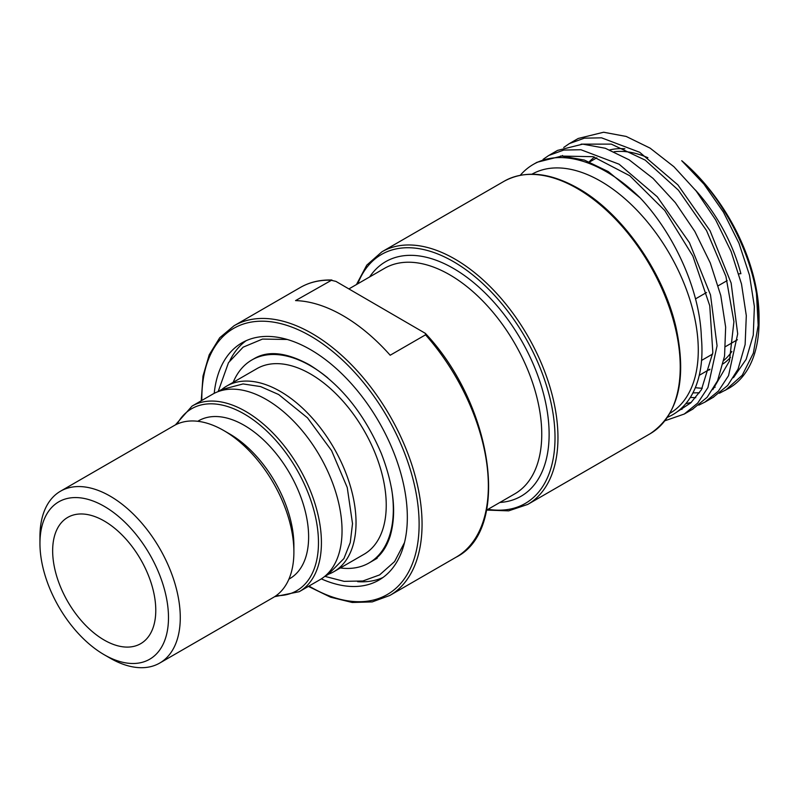 <?xml version="1.0" encoding="UTF-8"?>
<svg xmlns="http://www.w3.org/2000/svg" width="799" height="799" viewBox="0 0 799 799"><rect width="100%" height="100%" fill="white"/><g stroke="black" fill="none" stroke-linecap="round" stroke-linejoin="round"><path stroke-width="1.2" d="M561.997 156.045L562.526 155.485M581.103 144.14L611.305 144.12L645.212 160.12L678.401 190.172L706.536 230.571L725.911 276.324L733.921 321.707L729.427 361.088L712.838 389.592M691.315 402.366L685.742 403.745M560.489 156.055L593.168 156.694L629.772 175.74L664.748 210.497L692.833 256L709.752 305.737L712.838 352.549L701.442 389.692L690.716 402.916L677.063 411.875M667.495 417.278A140.634 81.188 -120 0 0 701.342 337.038C699.964 290.876 674.765 234.656 640.269 197.992L608.249 171.565L584.349 160.06L561.817 156.045L536.968 162.297L533.293 164.414A145.837 84.205 60 0 1 640.269 197.982M531.964 174.202A138.027 79.69 60 0 1 638.221 211.555A138.027 79.69 60 0 1 698.276 350.252A138.027 79.69 60 0 1 669.991 413.263M520.289 175.261A145.837 84.205 60 0 1 533.293 164.414M335.93 281.388L425.338 333.343L425.537 334.821L390.182 355.235A155.735 89.917 -120 0 0 295.56 300.604L331.895 280.02C320.149 279.67 309.642 282.147 300.364 287.46A155.735 89.917 60 0 1 330.916 280.199L335.93 281.388M692.393 409.358L707.145 397.273L717.552 380.783L724.553 356.134L725.652 327.161L720.768 295.49L710.291 262.961L694.82 231.42L675.355 202.656L653.013 178.367L629.183 159.86L605.272 148.254L582.721 144.14L557.592 150.392M543.1 159.361L548.753 155.475L563.744 150.072L580.923 149.733L619.095 164.204L657.267 196.794L689.437 242.656L710.511 294.941L717.063 345.787L707.914 387.565L697.757 403.036L684.274 414.032L664.968 420.753M713.038 397.433L727.679 385.468L738.046 369.158L745.127 344.579L746.306 315.645L741.502 284.005L731.085 251.465L715.674 219.905L696.249 191.101L673.937 166.731L650.116 148.145L626.196 136.449L603.615 132.234L578.216 138.477L570.196 143.111M563.724 147.455L569.377 143.57L584.369 138.167L601.557 137.828L639.729 152.299L677.892 184.889L710.061 230.751L731.135 283.036L737.687 333.882L728.538 375.66L718.381 391.13L704.898 402.117L698.805 405.133M682.056 409.288L680.119 409.448M759.05 321.548L759.05 317.293A140.634 81.188 -120 0 0 681.737 160.709C717.991 191.011 748.443 244.844 756.463 293.553A145.837 84.205 60 0 1 759.05 321.548A145.837 84.205 60 0 1 728.848 388.304L719.43 393.228M756.463 293.553L758.181 325.343L753.357 353.138L742.261 375.23L725.522 390.212M695.759 397.682L690.336 397.423M695.33 387.665A140.634 81.188 -120 0 0 702.291 388.234M714.176 387.375A140.634 81.188 -120 0 0 715.135 387.195M681.737 160.709L703.959 184.14L723.455 212.174L738.955 243.176L749.502 275.285L754.376 306.556L753.267 335.151L746.156 359.33L733.462 377.687M699.485 392.758L692.903 392.908M214.212 393.338A136.989 79.091 60 0 1 241.977 342.831A136.989 79.091 60 0 1 347.535 379.525A136.989 79.091 60 0 1 407.33 517.382A136.989 79.091 60 0 1 378.956 580.094A136.989 79.091 60 0 1 321.328 578.875M382.891 577.547A136.989 79.091 60 0 1 357.662 581.682M229.942 360.479A136.989 79.091 60 0 1 246.142 340.694M340.324 567.959A117.193 67.665 -120 0 0 369.058 562.945A117.193 67.665 -120 0 0 393.328 509.303A117.193 67.665 -120 0 0 391.48 488.099M327.81 377.907A117.193 67.665 -120 0 0 251.865 359.969A117.193 67.665 -120 0 0 233.168 382.351M329.028 574.022A107.156 61.873 -120 0 0 333.842 571.694L364.044 554.266A107.156 61.873 -120 0 0 386.237 505.208A107.156 61.873 -120 0 0 339.465 397.363A107.156 61.873 -120 0 0 256.888 368.659L226.686 386.087A107.156 61.873 -120 0 0 222.262 389.103M333.842 571.694A107.156 61.873 -120 0 0 356.034 522.646A107.156 61.873 -120 0 0 309.263 414.801A107.156 61.873 -120 0 0 226.686 386.087M274.596 596.703L299.226 591.689L319.85 579.774A107.156 61.873 -120 0 0 342.042 530.726A107.156 61.873 -120 0 0 295.27 422.881A107.156 61.873 -120 0 0 212.694 394.177L192.06 406.082L175.4 424.898M197.762 421.283L198.601 420.793A91.146 52.624 60 0 1 268.834 445.213A91.146 52.624 60 0 1 308.624 536.948A91.146 52.624 60 0 1 289.747 578.666L288.908 579.155M223.73 430.521L229.443 433.817A91.146 52.624 60 0 1 293.892 545.447L293.892 552.039A99.226 57.288 -120 0 0 223.73 430.521A99.226 57.288 -120 0 0 174.122 425.607L60.504 491.205A99.226 57.288 -120 0 0 39.95 536.628L39.95 543.43A90.886 52.474 60 0 1 104.22 506.326A90.886 52.474 60 0 1 168.489 617.637A90.886 52.474 60 0 1 104.22 654.741A90.886 52.474 60 0 1 39.95 543.43M104.22 654.741L110.112 658.146A99.226 57.288 -120 0 0 159.72 663.06L273.338 597.462A99.226 57.288 -120 0 0 293.892 552.039M159.72 663.06A99.226 57.288 -120 0 0 180.274 617.637A99.226 57.288 -120 0 0 136.959 517.782A99.226 57.288 -120 0 0 60.504 491.205M155.775 610.306A72.919 42.097 60 0 1 140.674 643.684A72.919 42.097 60 0 1 84.484 624.149A72.919 42.097 60 0 1 52.654 550.761A72.919 42.097 60 0 1 67.755 517.382A72.919 42.097 60 0 1 123.945 536.918A72.919 42.097 60 0 1 155.775 610.306M680.239 367.051A145.837 84.205 60 0 1 650.026 433.807C678.421 414.751 687.08 379.255 675.994 327.32C663.37 271.86 621.862 212.834 578.156 188.334C549.692 172.324 525.043 169.957 504.189 181.213A145.837 84.205 60 0 1 577.108 188.434A145.837 84.205 60 0 1 680.239 367.051M650.026 433.807L527.759 504.409A145.837 84.205 -120 0 0 557.962 437.642A145.837 84.205 -120 0 0 454.841 259.026A145.837 84.205 -120 0 0 381.922 251.805L366.761 265.148L356.464 284.544M357.802 283.775A143.75 82.996 60 0 1 453.363 261.583A143.75 82.996 60 0 1 555.015 437.642A143.75 82.996 60 0 1 488.009 509.313M499.874 502.461A135.421 78.182 -120 0 0 549.123 434.247A135.421 78.182 -120 0 0 453.363 268.384A135.421 78.182 -120 0 0 369.657 276.923M348.933 288.898L384.579 268.314A130.217 75.176 60 0 1 449.677 274.766A130.217 75.176 60 0 1 541.752 434.247A130.217 75.176 60 0 1 514.786 493.852L486.551 510.152M730.486 357.423A121.877 70.372 60 0 1 723.125 363.815M709.742 369.767A121.877 70.372 60 0 1 708.284 370.107M589.213 161.837A121.877 70.372 60 0 1 594.516 157.083M609.797 149.912A121.877 70.372 60 0 1 624.868 148.754M695.34 189.952A121.877 70.372 60 0 1 740.893 273.717A2.087 0.739 -14.6 0 0 738.855 273.967M737.407 339.735L725.612 346.546M712.678 354.007L701.552 360.439M695.5 298.886L706.536 292.514M718.201 285.772L727.16 280.609M647.909 157.733A119.8 69.163 -120 0 0 614.141 151.75M723.824 360.409A119.8 69.163 -120 0 0 731.864 351.46M425.537 334.821A155.735 89.917 60 0 1 456.099 557.203L389.802 595.475A155.735 89.917 -120 0 0 422.062 524.184A155.735 89.917 -120 0 0 311.94 333.453A155.735 89.917 -120 0 0 234.067 325.742L219.715 337.747L209.228 354.776L202.996 376.079L201.238 400.788M201.827 400.439A153.648 88.709 60 0 1 310.461 335.999A153.648 88.709 60 0 1 419.115 524.184A153.648 88.709 60 0 1 308.983 586.047M299.226 591.689A107.156 61.873 -120 0 0 321.418 542.631A107.156 61.873 -120 0 0 245.643 411.385A107.156 61.873 -120 0 0 192.06 406.082M177.108 424.079A105.078 60.664 60 0 1 244.174 413.942A105.078 60.664 60 0 1 318.471 542.631A105.078 60.664 60 0 1 276.164 595.635M504.189 181.213L381.922 251.805M486.681 510.082L508.633 510.861L527.759 504.409M557.592 150.382L549.582 155.006M693.123 408.938L684.284 414.032M713.747 397.023L704.908 402.127M699.255 375.32L709.892 369.178M589.582 161.987L596.803 157.812M425.338 333.343C493.173 405.143 511.15 529.847 456.099 557.203M300.364 287.46L234.067 325.742M308.394 586.396L330.666 597.223L352.239 602.476L372.224 601.907L389.802 595.475M369.058 562.945L377.158 558.271M251.865 359.969L254.452 358.481C268.354 350.362 286.601 352.439 309.183 364.694C340.004 383.58 364.034 413.133 381.273 453.343C393.867 485.892 396.813 513.527 390.122 536.249C386.197 548.304 380.034 556.703 371.635 561.457M324.953 576.199L328.039 574.601L343.91 558.571L350.262 542.531L352.519 523.635L347.245 487.53L331.575 450.626L307.505 417.847L278.641 394.516L260.624 386.596L243.036 383.929L221.173 389.722L218.337 391.53M287.231 339.465L262.501 339.076L243.136 347.166L228.494 362.656L218.137 391.61M324.793 576.339L344.089 581.342L362.836 581.003L379.585 574.92L394.596 561.577L404.504 542.571"/></g></svg>
